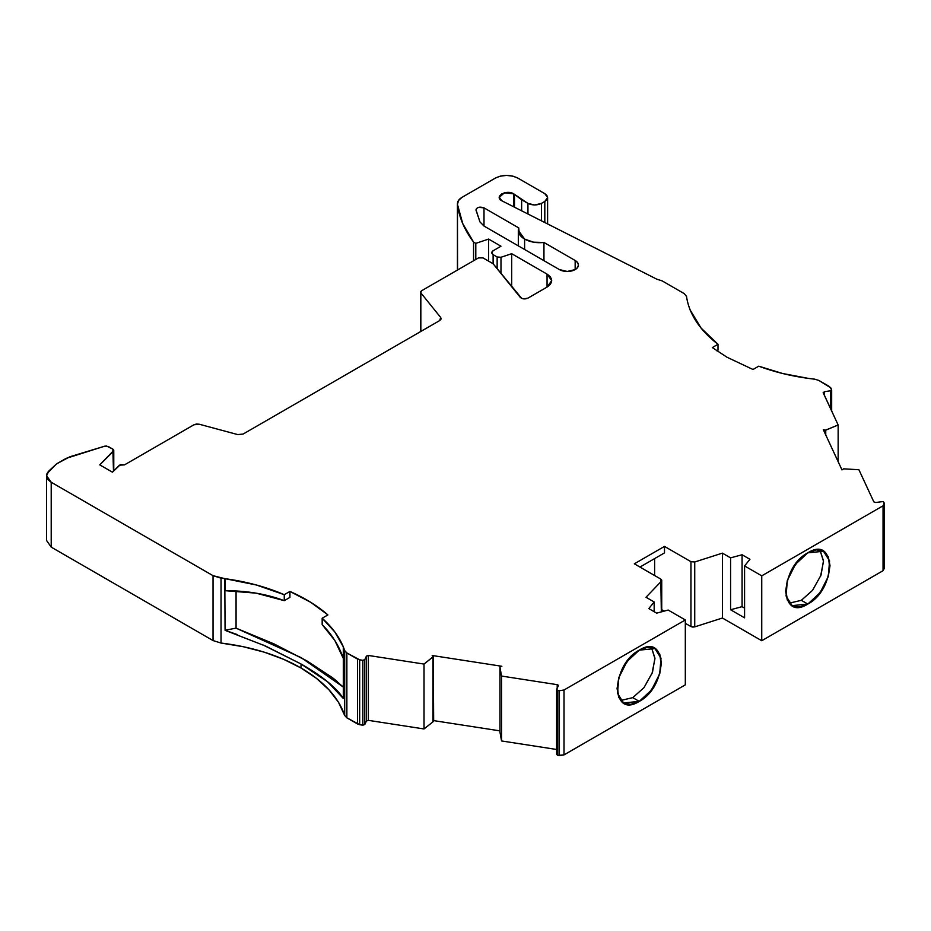 <?xml version="1.0" encoding="UTF-8"?>
<svg xmlns="http://www.w3.org/2000/svg" width="931" height="931" viewBox="0 0 931 931"><rect width="100%" height="100%" fill="white"/><g stroke="black" fill="none" stroke-linecap="round" stroke-linejoin="round"><path stroke-width="1.4" d="M343.341 698.471L343.318 646.905L344.691 650.571L344.691 715.45A158.933 91.762 0 0 0 301.027 668.004L301.027 663.978L327.537 681.748L343.306 698.459M524.607 249.496L524.607 239.081L524.607 249.496L524.607 239.081L518.334 230.353L518.742 227.909L519.254 233.914L524.607 239.081L533.544 242.176L543.948 242.467C536.512 243.2 530.065 242.072 524.607 239.081C519.417 235.915 517.461 232.191 518.742 227.909L484.004 207.857L484.004 226.047L484.004 207.857L518.742 227.909L484.004 207.857L484.004 226.047M420.847 331.448L420.847 292.893L421.475 290.821L420.591 291.799L420.847 331.448L420.847 292.893L440.666 317.436L440.666 319.764L440.666 317.436L441.108 318.611L439.711 320.555L243.142 434.044L237.754 434.591L199.315 424.245L193.927 424.792L124.51 464.872L119.424 465.209L112.453 472.18L119.424 465.209L124.51 464.872L193.927 424.792L199.315 424.245L196.476 424.024L193.927 424.792L124.51 464.872L120.413 464.604L112.453 472.18L99.78 464.872L113.477 451.186L113.477 471.156L113.722 450.104L112.849 449.126L113.477 471.156M690.197 310.174L690.197 309.976A158.933 91.762 180 0 1 686.543 296.5L684.238 293.626L662.162 280.883L656.821 279.184L501.774 200.759L499.295 197.302L504.462 192.81L513.749 193.857L513.749 206.833L513.749 193.857L521.639 199.758L521.639 210.825L521.639 199.758L527.947 203.4L527.947 214.014L527.947 203.4L534.697 205.006L541.435 203.4C536.943 205.437 532.451 205.437 527.947 203.4L527.947 214.014M825.145 433.66L825.145 430.32L825.145 433.66L825.145 430.32L823.702 430.529L823.318 429.715L841.95 469.864M802.033 599.901L801.335 600.32L807.817 604.068C779.212 622.129 779.212 567.805 807.817 552.828C836.422 534.766 836.422 589.09 807.817 604.068L816.312 597.213L823.504 587.508L828.311 576.417L830.01 565.641L828.311 556.808L823.504 551.268L816.312 549.872L807.817 552.828L799.322 559.682L792.13 569.388L787.323 580.479L785.624 591.255L787.323 600.088L792.13 605.627L799.322 607.024L807.817 604.068L792.13 605.627L786.067 596.003L787.335 580.479L795.493 564.267L807.817 552.828L823.504 551.268L829.568 560.893L828.299 576.417L820.141 592.628L807.817 604.068L801.335 600.32L812.53 590.359L821.026 575.125L823.493 560.799L819.955 550.012L823.516 561.335L820.537 576.417M633.464 697.226L632.766 697.645L639.26 701.392C610.643 719.442 610.643 665.118 639.26 650.141C667.864 632.091 667.864 686.415 639.26 701.392L647.743 694.538L654.947 684.82L659.753 673.741L661.441 662.953L659.753 654.132L654.947 648.593L647.743 647.196L639.26 650.141L630.764 656.995L623.572 666.712L618.754 677.791L617.067 688.579L618.754 697.4L623.572 702.94L630.764 704.336L639.26 701.392L623.572 702.94L617.509 693.316L618.778 677.791L626.935 661.592L639.26 650.141L654.947 648.593L661.01 658.217L659.73 673.741L651.572 689.941L639.26 701.392L632.766 697.645L643.973 687.672L652.456 672.438L654.935 658.112L651.397 647.324L654.947 658.648L651.979 673.73M557.204 688.218L557.204 684.669L501.553 676.057L501.553 740.948L499.97 732.162L499.97 667.283L501.553 676.057L501.553 740.948L556.622 749.467L501.553 740.948L499.97 732.162L499.97 667.283L501.553 676.057L501.553 740.948L499.97 732.162L499.97 667.283L501.553 676.057L557.204 684.669L557.204 688.218L557.204 684.669L557.913 684.913L557.913 686.682L557.913 684.913L558.321 685.798L556.68 689.336L557.797 690.465L556.633 689.58L556.622 754.459L557.797 755.344L557.797 690.465L559.403 690.709L559.403 755.6L557.797 755.344L557.797 690.465L559.403 690.709L559.403 755.6L564.011 754.89L564.011 689.999L559.403 690.709L564.011 689.999L685.321 619.965L668.167 610.049L656.669 613.145L648.802 608.606L654.167 601.973L654.167 611.702L654.167 601.973L645.986 597.26L661.336 581.281L661.336 611.9L661.697 580.129L660.801 579.094L661.336 611.9M501.553 676.057L557.204 684.669L558.321 685.798L556.68 689.336L558.321 685.798L557.913 684.913L558.321 685.798M831.674 411.048L831.674 389.938L830.487 390.776L831.616 389.658L830.766 387.831L818.861 380.442L814.753 379.173A158.933 91.762 180 0 1 808.411 378.393L808.341 378.382C790.605 375.949 774.08 371.876 758.742 366.174L753.004 369.491L726.948 357.213L712.32 347.566L717.999 344.284C704.697 334.043 695.457 322.696 690.302 310.232L690.197 309.976A158.933 91.762 180 0 1 686.543 296.5L684.238 293.626L662.162 280.883L656.821 279.184L501.774 200.759L499.295 197.302L501.774 193.857L507.756 192.426L513.749 193.857L527.947 203.4L521.639 199.758L521.639 210.825M825.75 434.963L825.75 430.157L825.75 434.963L825.75 430.157L823.318 429.715L841.985 469.922L843.695 468.828L858.917 469.736L843.695 468.828L841.985 469.922L843.695 468.828L858.917 469.736L873.825 501.867L858.917 469.736L873.825 501.867L875.768 502.519L873.825 501.867L875.768 502.519L882.728 501.576L881.913 501.565L883.449 501.809L884.45 503.88M362.834 660.3L359.669 659.811L362.834 660.3L362.834 725.191L359.669 724.702L359.669 659.811L357.539 659.101L357.539 723.981L359.669 724.702L359.669 659.811L357.539 659.101L357.539 723.981L346.867 717.824L346.867 652.945L357.539 659.101L357.539 723.981L346.867 717.824L346.867 652.945L344.691 650.571L344.691 715.45L346.867 717.824L346.867 652.945L344.691 650.571L344.691 715.45L346.867 717.824L359.669 724.702L359.669 659.811L362.834 660.3L362.834 725.191L364.789 724.539L364.789 659.66L362.834 660.3L364.789 659.66L366.43 656.111L366.43 720.99L364.789 724.539L364.789 659.66L366.43 656.111L366.43 720.99L364.789 724.539L364.789 659.66L362.834 660.3L362.834 725.191L359.669 724.702L362.834 725.191L364.789 724.539L362.834 725.191M514.494 207.206L514.494 194.346L514.494 207.206L514.494 194.346L521.639 199.758M457.447 268.663L457.482 204.448L462.754 223.649L473.553 242.06L473.553 260.761L473.553 242.06L475.799 243.352L475.799 259.458L475.799 243.352L488.624 239.081L488.624 261.146L488.624 239.081L500.983 246.215L493.116 250.765L491.719 252.708L493.116 254.652L491.789 252.708L493.116 250.765L500.983 246.215L493.116 250.765C491.347 252.057 491.347 253.36 493.116 254.652L497.142 256.979L497.142 268.722L497.142 256.979L500.983 257.27L497.142 256.979L497.142 268.722M500.983 273.481L500.983 257.27L500.983 273.481L500.983 257.27L511.689 253.698L547.056 274.121L550.407 276.961L551.711 280.603L550.407 284.246L547.056 287.097L547.056 274.121L551.711 280.603L547.056 287.097L527.947 298.129C524.921 299.386 522.349 299.119 520.254 297.338L493.116 263.741L493.116 254.652L497.142 256.979L493.116 254.652L493.116 263.741L483.003 257.899L478.511 257.899L483.003 257.899L493.116 263.741L493.116 254.652M825.227 430.308L838.144 424.978L825.145 430.32L825.227 433.846M825.75 430.157L838.144 424.978L823.225 392.859L824.354 391.73L824.354 395.279L824.354 391.73L830.487 390.776L830.487 408.511M541.435 220.833L541.435 203.4L541.435 220.833L541.435 203.4L544.81 201.445L544.81 222.544L544.81 201.445L546.811 199.746L547.603 197.558L544.81 201.445L544.81 222.544M113.768 470.865L113.768 450.418L99.78 464.872L113.477 451.186L112.849 449.126L106.588 446.019L104.609 446.205L108.357 446.531L112.849 449.126L108.357 446.531L104.609 446.205L69.883 456.76L56.558 463.882L46.981 473.646L46.655 476.788L48.191 479.826L51.205 482.246L46.55 475.718L48.971 470.888L56.558 463.882L48.971 470.888C45.177 474.973 45.922 478.755 51.205 482.246L213.036 575.672L213.036 640.563L221.043 643.053L221.043 578.174L213.036 575.672L213.036 640.563L51.205 547.125L51.205 482.246L213.036 575.672L213.036 640.563L51.205 547.125L51.205 482.246L213.036 575.672L224.825 578.651L224.86 590.696M225.267 578.71C246.831 581.689 266.499 587.019 284.258 594.7L284.258 600.658L256.06 593.14L225.267 590.708L225.267 578.71L256.2 584.947L284.258 594.7C266.499 587.019 246.831 581.689 225.267 578.71L225.267 590.708L225.058 578.593L225.267 590.708L256.06 593.14L284.258 600.658L289.925 597.376L289.925 591.429C304.856 598.028 317.518 605.86 327.91 614.914L322.173 618.231L322.173 624.608L334.834 640.47L343.306 658.438A452.955 261.518 60 0 1 343.33 658.45L334.834 640.47L322.173 624.608C332.018 634.511 339.059 645.788 343.306 658.438A452.955 261.518 60 0 1 343.33 658.45A452.955 261.518 60 0 1 343.33 658.45L343.306 646.859L343.306 658.438L343.306 646.859L344.691 650.571L343.318 646.905M716.847 350.836L717.999 350.172L716.847 350.836L717.999 350.172L717.999 344.284L712.32 347.566L726.948 357.213L712.32 347.566L717.999 344.284L701.09 328.084L690.302 310.232C695.457 322.696 704.697 334.043 717.999 344.284L717.999 350.172L717.999 344.284M433.241 656.623L432.996 721.804L433.264 656.564L433.648 720.617L433.241 656.623L432.996 721.804L424.024 728.95L424.024 664.071L432.996 656.914L432.996 721.804L424.024 728.95L424.024 664.071L433.264 656.564L433.648 720.617L433.264 656.564L432.205 655.505L433.264 656.564L433.241 721.502M433.287 656.378L432.205 655.505L501.867 666.282L432.205 655.505L501.867 666.282L500.017 666.945M744.579 608.106L742.077 606.663L744.579 608.106L742.077 606.663L742.077 554.76L749.944 559.298L744.579 565.932L744.579 617.847L730.579 609.758L730.579 557.855L742.077 554.76L749.944 559.298L744.579 565.932L761.744 575.847L883.053 505.801L883.053 570.691L884.287 568.026L883.053 570.691L761.744 640.726L722.409 618.021L722.409 553.13L730.579 557.855L742.077 554.76L749.944 559.298L744.579 565.932L744.579 617.847L730.579 609.758L730.579 557.855L742.077 554.76L742.077 606.663L730.579 609.758L730.579 557.855L722.409 553.13L730.579 557.855M225.267 590.708C246.762 590.673 266.429 593.99 284.258 600.658L284.258 594.7L289.925 591.429L284.258 594.7L284.258 600.658L289.925 597.376L289.925 591.429L310.628 602.252L327.91 614.914L322.173 618.231C332.03 627.075 339.082 636.618 343.306 646.859L334.857 632.021L322.173 618.231L322.173 624.608L322.173 618.231C332.03 627.075 339.082 636.618 343.306 646.859M224.86 590.685L225.069 630.24L236.067 628.146L236.067 590.999L236.067 628.146L273.9 643.845L236.067 628.146L236.067 590.999M236.067 628.146L225.069 630.24L236.067 628.146L301.167 657.635L343.33 687.101L332.39 677.628L306.904 660.882L273.9 643.845L308.44 661.778M661.732 611.783L661.732 580.385L661.336 581.281L660.801 579.094L634.337 563.814L660.801 579.094L634.337 563.814L664.49 546.404L664.49 552.898L639.958 567.06M543.948 260.657L543.948 242.467L543.948 260.657L543.948 242.467L575.16 260.482L577.581 262.577L578.43 265.032L577.581 267.5L575.16 269.583L567.282 271.468L559.403 269.583L484.073 226.093L479.954 221.915L475.985 209.766M46.678 540.632L51.205 547.125L51.205 482.246M327.537 681.748C320.322 675.918 311.489 669.994 301.027 663.978L265.719 646.126L225.139 630.299L237.207 634.558M225.116 630.345L265.719 646.126L301.027 663.978L301.027 668.004L316.424 678.327L329.004 689.848L338.5 702.311L344.691 715.45A158.933 91.762 0 0 0 301.027 668.004A158.933 91.762 0 0 0 221.043 643.053L243.189 646.696L264.195 652.154L283.606 659.311L301.027 668.004L301.027 663.978C322.161 676.057 336.266 687.543 343.318 698.448L333.694 687.113M332.39 677.628L337.22 681.504M364.789 659.66L366.43 656.111L368.373 655.459L368.373 720.35L366.43 720.99L368.373 720.35L366.43 720.99L364.789 724.539M639.26 701.392L632.766 697.645L620.698 700.496M664.49 546.404L664.49 552.898L664.49 546.404L690.953 561.684L664.49 546.404L634.337 563.814L664.49 546.404L690.953 561.684L690.953 626.563L694.735 626.877L694.735 561.987L690.953 561.684L690.953 626.563L692.757 627.087L694.735 626.877L694.735 561.987L722.409 553.13L694.735 561.987L690.953 561.684L694.735 561.987L722.409 553.13L722.409 618.021L722.409 553.13M742.077 606.663L730.579 609.758L742.077 606.663L742.077 554.76M884.287 503.147L883.053 505.801L884.287 504.579L883.449 501.809L884.287 503.147L883.053 505.801L883.053 570.691L761.744 640.726L722.409 618.021L694.735 626.877L722.409 618.021L694.735 626.877L694.735 561.987M807.817 604.068L801.335 600.32L789.255 603.172M838.144 461.648L838.144 424.978L838.144 461.648L838.144 424.978L823.179 392.603M457.447 203.761L457.563 269.99A199.013 114.897 0 0 1 457.482 269.338L457.482 204.448C457.237 201.655 458.774 199.269 462.09 197.302L495.362 178.089L462.09 197.302L458.436 200.584L457.482 204.448C457.237 201.655 458.774 199.269 462.09 197.302L495.362 178.089C502.856 174.562 510.351 174.562 517.834 178.089L544.81 193.66L547.603 197.558L546.811 195.37L544.81 193.66L517.834 178.089L512.911 176.157L506.604 175.4L500.284 176.157L495.362 178.089C502.856 174.562 510.351 174.562 517.834 178.089L544.81 193.66C548.475 196.255 548.475 198.85 544.81 201.445L541.435 203.4C536.943 205.437 532.451 205.437 527.947 203.4M497.142 256.979L500.983 257.27L511.689 253.698L511.689 286.736L511.689 253.698L547.056 274.121C553.177 278.439 553.177 282.768 547.056 287.097L527.947 298.129L523.746 298.886L521.674 298.362L493.116 263.741L483.003 257.899L478.511 257.899L421.475 290.821L478.511 257.899L421.475 290.821L420.847 292.893L420.544 292.113M524.607 239.081C530.065 242.072 536.512 243.2 543.948 242.467L575.16 260.482A11.137 6.436 180 0 1 578.43 265.032A11.137 6.436 180 0 1 571.553 270.979A11.137 6.436 180 0 1 559.403 269.583L484.073 226.093L479.954 221.915L476.009 210.138C476.8 207.206 479.465 206.438 484.004 207.857L478.581 207.345L476.521 208.497L476.009 210.138C476.8 207.206 479.465 206.438 484.004 207.857M838.144 424.978L823.225 392.859L824.354 391.73L830.487 390.776L831.616 389.658L830.766 387.831L818.861 380.442L814.753 379.173A158.933 91.762 180 0 1 808.411 378.393L782.645 373.506L758.742 366.174L753.004 369.491L726.948 357.213L753.004 369.491L758.742 366.174C774.08 371.876 790.605 375.949 808.341 378.382L808.411 378.393A158.933 91.762 180 0 0 814.753 379.173L818.861 380.442L829.533 386.598L831.616 389.658M473.553 260.761L473.553 242.06A199.013 114.897 0 0 1 457.482 204.448A199.013 114.897 0 0 0 473.553 242.06L475.799 243.352L488.624 239.081L500.983 246.215L488.624 239.081L488.624 261.146M440.666 317.436L441.038 319.089L439.711 320.555L243.142 434.044L237.754 434.591L199.315 424.245L237.754 434.591L243.142 434.044L439.711 320.555L440.666 317.436L420.847 292.893L440.666 317.436L440.666 319.764M112.453 472.18L99.78 464.872L112.453 472.18M66.054 458.401L104.609 446.205L69.883 456.76L56.558 463.882L66.054 458.401M357.539 659.101L346.867 652.945L359.669 659.811M366.43 720.99L366.43 656.111L368.373 655.459L424.024 664.071L432.996 656.914M654.167 601.973L648.802 608.606L656.669 613.145L668.167 610.049L685.321 619.965L685.321 684.844L564.011 754.89L564.011 689.999L685.321 619.965L685.321 684.844L564.011 754.89L564.011 689.999L685.321 619.965L668.167 610.049L656.669 613.145L648.802 608.606L654.167 601.973L645.986 597.26L661.336 581.281L645.986 597.26L654.167 601.973L654.167 611.702M301.027 668.004A158.933 91.762 0 0 0 221.043 643.053L213.036 640.563L221.043 643.053L221.043 578.174L225.058 578.593M432.996 721.804L424.024 728.95L368.373 720.35L368.373 655.459L424.024 664.071L424.024 728.95L368.373 720.35L368.373 655.459L424.024 664.071M499.97 730.87L433.648 720.617M654.621 558.588L654.621 575.521M661.732 609.7L664.199 611.12M690.953 561.684L690.953 626.563L685.321 623.316L690.953 626.563L694.735 626.877M730.579 609.758L744.579 617.847L744.579 565.932L761.744 575.847L761.744 640.726L722.409 618.021M744.579 565.932L761.744 575.847L761.744 640.726L761.744 575.847L883.053 505.801L883.053 570.691L761.744 640.726M547.056 287.097L547.056 274.121L547.056 287.097L527.947 298.129C524.921 299.386 522.349 299.119 520.254 297.338L493.116 263.741M543.948 242.467L575.16 260.482L575.16 269.583L575.16 260.482A11.137 6.436 180 0 1 575.16 269.583A11.137 6.436 180 0 1 559.403 269.583L484.073 226.093L479.954 221.915L476.009 210.138M556.633 754.506L557.797 755.344L557.797 690.465L556.68 689.336M557.797 690.465L559.403 690.709L559.403 755.6L557.797 755.344L564.011 754.89L685.321 684.844L685.321 619.965M690.197 309.976A158.933 91.762 180 0 1 686.543 296.5L684.238 293.626L662.162 280.883L656.821 279.184L501.774 200.759C493.733 196.511 506.348 189.191 513.749 193.857L513.749 206.833M823.702 430.529L841.985 469.922M557.913 686.682L557.913 684.913L557.204 684.669M357.539 723.981L359.669 724.702M284.258 600.658L289.925 597.376L289.925 591.429C304.856 598.028 317.518 605.86 327.91 614.914L322.173 618.231M632.766 697.645L620.663 700.484M801.335 600.32L789.22 603.172M824.354 395.279L824.354 391.73L830.487 390.776M541.435 203.4L544.81 201.445M475.799 259.458L475.799 243.352L488.624 239.081M284.258 594.7L289.925 591.429M221.043 643.053L221.043 578.174L213.036 575.672M346.867 652.945L344.691 650.571M344.691 715.45L346.867 717.824M301.027 663.978L262.751 644.822M366.43 656.111L368.373 655.459M564.011 689.999L559.403 690.709M825.145 430.32L823.702 430.064M823.225 392.859L824.354 391.73M513.749 193.857L514.494 194.346M473.553 242.06L475.799 243.352M500.983 257.27L511.689 253.698L511.689 286.736M221.043 578.174L224.825 578.651M761.744 575.847L883.053 505.801M511.689 253.698L547.056 274.121M213.036 640.563L51.205 547.125M424.024 728.95L368.373 720.35M556.622 749.467L501.553 740.948M685.321 623.316L690.953 626.563M457.482 269.338A199.013 114.897 0 0 0 457.563 269.99M575.16 260.482L575.16 269.583M518.323 230.329L518.323 245.865M499.97 732.069L499.97 667.19M46.55 540.643L46.55 475.753M433.299 656.378L433.299 718.022M884.45 568.736L884.45 503.857M547.603 223.952L547.603 197.558M457.435 268.663L457.435 203.784M420.544 331.622L420.544 292.183"/></g></svg>
